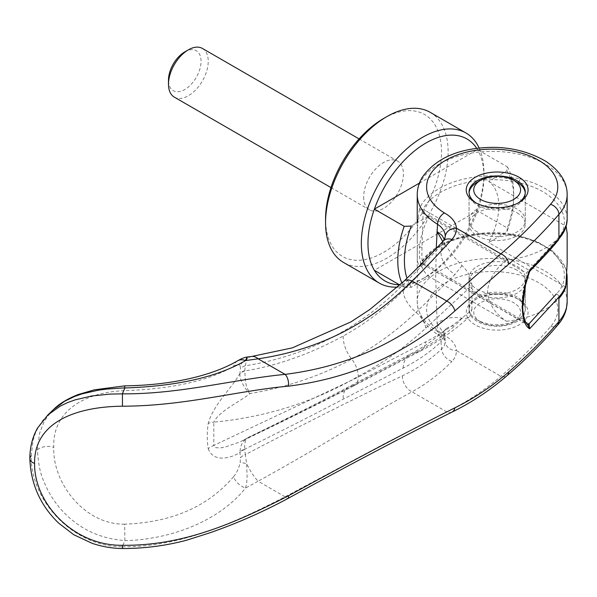 <?xml version="1.0" encoding="UTF-8"?>
<svg xmlns="http://www.w3.org/2000/svg" width="597" height="597" viewBox="0 0 597 597"><rect width="100%" height="100%" fill="white"/><g stroke="black" fill="none" stroke-linecap="round" stroke-linejoin="round"><path stroke-width="0.45" stroke-dasharray="2.98 2.24" d="M430.183 112.326A86.669 50.036 -60 0 1 448.131 152.004A86.669 50.036 -60 0 1 410.303 239.225A86.669 50.036 -60 0 1 343.514 262.441M383.535 118.534A81.983 47.335 -60 0 1 441.511 152.004A81.983 47.335 -60 0 1 383.535 252.412A81.983 47.335 -60 0 1 325.566 218.942M479.175 148.108A86.669 50.036 -60 0 1 483.913 172.66L483.913 176.481A81.983 47.335 -60 0 1 477.496 210.786A81.983 47.335 -60 0 1 425.937 276.896A81.983 47.335 -60 0 1 400.109 284.791M476.757 148.392A81.983 47.335 -60 0 1 477.496 149.586A81.983 47.335 -60 0 1 483.913 176.481M399.856 285.03L404.191 287.538L411.258 287.276L429.437 276.784L506.51 321.283C494.935 313.701 488.592 303.739 487.495 291.396C488.6 279.739 494.935 269.299 506.51 260.083L429.437 215.584L411.258 226.076M429.437 276.784A56.215 32.454 -60 0 1 419.31 252.031A56.215 32.454 -60 0 1 429.437 215.584M419.4 183.122L477.496 149.586L507.316 166.794L506.868 170.876L488.697 181.369A56.215 32.454 -60 0 1 498.816 206.129A56.215 32.454 -60 0 1 488.697 242.576L506.868 232.076L507.316 228.002L477.496 210.786L374.379 270.322M488.697 181.369L566.12 226.293M567.15 233.196L567.15 263.501M507.316 166.794A81.983 47.335 -60 0 1 513.726 193.697L513.726 197.517A77.297 44.626 -60 0 1 506.868 232.076M506.868 170.876A77.297 44.626 -60 0 1 513.726 197.517M477.287 231.949A28.111 16.231 180 0 1 469.055 220.472A28.111 16.231 180 0 1 486.406 205.48A28.111 16.231 180 0 1 517.039 208.995A28.111 16.231 180 0 1 525.27 220.472A28.111 16.231 180 0 1 507.92 235.464A28.111 16.231 180 0 1 477.287 231.949M517.039 182.219A28.111 16.231 0 0 0 477.287 182.219M469.085 192.928A28.111 16.231 0 0 0 469.055 193.697A28.111 16.231 0 0 0 477.287 205.174A28.111 16.231 0 0 0 507.92 208.689A28.111 16.231 0 0 0 525.27 193.697A28.111 16.231 0 0 0 525.241 192.928M477.287 319.925L477.287 319.925A28.111 16.231 180 0 1 469.055 308.448A28.111 16.231 180 0 1 486.406 293.455A28.111 16.231 180 0 1 517.039 296.978A28.111 16.231 180 0 1 525.27 308.448A28.111 16.231 180 0 1 517.039 319.925A28.111 16.231 180 0 1 477.287 319.925L480.6 321.835A23.425 13.522 0 0 0 513.726 321.835A23.425 13.522 0 0 0 513.726 302.716A23.425 13.522 0 0 0 480.6 302.716A23.425 13.522 0 0 0 480.6 321.835L477.287 319.925M517.039 270.202A28.111 16.231 0 0 0 486.406 266.68A28.111 16.231 0 0 0 469.055 281.672A28.111 16.231 0 0 0 477.287 293.149A28.111 16.231 0 0 0 507.92 296.664A28.111 16.231 0 0 0 525.27 281.672A28.111 16.231 0 0 0 517.039 270.202M174.309 97.132A28.111 16.231 120 0 0 195.965 89.602A28.111 16.231 120 0 0 208.234 61.312A28.111 16.231 120 0 0 202.413 48.447M363.663 196.95A28.111 16.231 120 0 0 369.483 209.816A28.111 16.231 120 0 0 391.139 202.286A28.111 16.231 120 0 0 403.415 173.996A28.111 16.231 120 0 0 397.587 161.13A28.111 16.231 120 0 0 375.931 168.66A28.111 16.231 120 0 0 363.663 196.95M184.771 51.909A23.037 13.298 -60 0 1 201.062 61.312A23.037 13.298 -60 0 1 184.771 89.528A23.037 13.298 -60 0 1 168.481 80.125M513.726 193.697A81.983 47.335 -60 0 1 507.316 228.002M506.51 321.283A74.961 43.275 0 0 0 558.919 298.522M565.769 287.075L488.697 242.576M558.919 237.322A74.961 43.275 180 0 1 506.51 260.083M411.258 287.276A77.297 44.626 -60 0 1 406.982 278.284M404.191 287.538A81.983 47.335 -60 0 1 401.93 283.105M483.913 172.66A86.669 50.036 -60 0 1 422.624 278.806A86.669 50.036 -60 0 1 397.609 287.082M471.914 309.552A1595.438 1058.511 -128.8 0 0 471.966 297.59A1595.438 1058.511 -128.8 0 0 471.914 285.575L425.825 328.111C405.176 347.275 382.647 363.364 358.245 376.356C314.529 401.826 266.389 417.094 213.823 422.161L213.823 445.422L358.245 377.155L425.825 341.812C442.31 333.298 457.675 322.544 471.914 309.552M436.25 248.449L435.713 276.657L437.086 323.477C443.884 318.164 452.213 316.395 462.071 318.179L466.257 318.388L469.22 316.873L469.951 316.089L471.906 309.552M528.972 323.902L425.482 264.15L423.064 264.314C421.997 262.62 421.654 257.008 422.034 247.479L423.064 213.472L425.482 210.599L529.658 270.568M423.064 264.314L527.36 324.365M425.482 264.15L422.93 263.314L419.43 266.874L418.758 266.307L417.318 260.188L417.281 234.009L417.87 220.621L419.43 208.726L422.93 209.763C433.28 186.839 481.01 173.302 518.853 182.719C557.464 190.846 576.224 219.592 556.404 240.419L527.129 272.15L526.494 273.232L527.606 273.613C523.882 284.881 521.987 295.388 521.905 305.142C521.987 314.731 523.882 321.246 527.606 324.686L526.494 324.022M53.491 409.557L47.126 416.967L43.544 422.922L39.536 433.444L37.477 449.847C38.193 463.242 40.215 473.511 43.544 480.637C47.797 491.503 53.79 501.271 61.506 509.95C78.379 528.509 99.49 538.703 124.855 540.546L124.833 540.688C173.585 539.345 220.39 519.666 245.531 488.077C246.949 482.092 246.606 482.913 247.106 477.675L246.651 463.615L245.292 454.645C306.298 422.721 358.678 396.453 402.415 375.841C416.818 368.909 429.877 359.991 441.608 349.103L444.243 345.82L445.235 342.074L444.802 339.021L443.377 336.342L437.586 331.402A783.674 467.847 58.8 0 1 437.086 323.492L437.086 323.477M47.394 415.415L42.969 420.236L38.805 426.236L35.499 432.862L33.111 440.093L31.186 455.899C30.41 499.808 72.237 546.665 122.385 546.755A1015.743 175.152 99 0 0 124.833 540.688M567.143 302.172L567.15 301.746A74.961 43.275 -0 0 0 545.195 271.157A74.961 43.275 180 0 0 463.511 261.77A74.961 43.275 180 0 0 417.236 301.746A74.961 43.275 180 0 1 417.236 301.746A74.961 43.275 180 0 0 437.586 331.402A9.373 5.574 121.5 0 0 439.511 335.686A9.373 5.574 121.5 0 0 444.414 335.35C451.832 339.469 455.839 344.551 456.436 350.596A11.246 9.179 1.6 0 1 445.235 342.074M477.287 289.321A28.111 16.231 0 0 0 507.92 292.843A28.111 16.231 0 0 0 525.27 277.851A28.111 16.231 0 0 0 517.039 266.374A28.111 16.231 0 0 0 486.406 262.859A28.111 16.231 0 0 0 469.055 277.851A28.111 16.231 0 0 0 477.287 289.321M517.039 321.455A28.111 16.231 180 0 1 477.287 321.455A28.111 16.231 180 0 1 469.055 309.977A28.111 16.231 180 0 1 477.287 298.507A28.111 16.231 180 0 1 517.039 298.507L517.039 298.507A28.111 16.231 180 0 1 525.27 309.977A28.111 16.231 180 0 1 517.039 321.455M476.339 203.07A28.111 16.231 0 0 0 477.287 203.637A28.111 16.231 0 0 0 517.039 203.637L517.039 203.637A28.111 16.231 0 0 0 517.987 203.07M517.039 212.823A28.111 16.231 180 0 1 525.27 224.293A28.111 16.231 180 0 1 507.92 239.293A28.111 16.231 180 0 1 477.287 235.77A28.111 16.231 180 0 1 469.055 224.293A28.111 16.231 180 0 1 486.406 209.301A28.111 16.231 180 0 1 517.039 212.823M519.024 202.495L517.039 203.637L519.024 202.495M519.024 299.649L519.024 299.649A30.917 17.85 180 0 1 519.024 324.895A30.917 17.85 180 0 1 475.294 324.902A30.917 17.85 180 0 1 475.294 299.649A30.917 17.85 180 0 1 519.024 299.649L517.039 298.507M475.294 299.649L477.287 298.507L475.294 299.649M422.116 264.053L419.818 265.605L419.43 266.874A74.961 43.275 180 0 1 519.89 237.061L519.48 235.83L518.853 236.278C557.464 244.397 576.224 273.15 556.404 293.978A2.813 2.052 40.7 0 1 558.919 296.993M477.287 203.637L475.294 202.495M122.385 546.755L122.445 546.8C180.234 547.091 233.912 523.144 285.06 496.786L386.349 442.713L446.743 411.878C465.929 402.572 483.98 390.699 500.89 376.267C519.315 360.401 535.875 343.865 550.576 326.656A65.588 37.865 -0 0 0 528.539 277.889A65.588 37.865 -0 0 0 442.101 284.963A65.588 37.865 -0 0 0 444.414 335.35M451.899 412.139A9.373 6.649 64 0 1 446.743 411.878L412.012 391.826C394.542 401.303 375.595 412.266 355.17 424.713C326.149 442.601 293.799 461.444 258.113 481.227A22.477 6.246 61.2 0 1 246.651 463.615L240.181 462.391L240.449 457.757A12.194 6.567 174.2 0 1 245.292 454.645A561.941 411.743 40.8 0 1 244.8 449.429L244.785 449.168C279.545 431.952 312.358 415.296 343.23 399.184L403.124 368.065C417.094 361.058 429.721 352.357 440.996 341.962A564.053 424.616 -136.8 0 0 441.608 349.103A12.179 8.865 45.7 0 0 451.914 361.469C454.974 358.26 456.481 354.64 456.436 350.596L500.89 376.267A9.373 6.351 49.3 0 0 507.002 375.714M518.853 182.719L519.89 178.921A74.961 43.275 180 0 0 419.43 208.726L422.116 212.696L422.93 209.763L425.482 210.599M550.576 326.656L554.77 326.857L557.613 325.201M402.415 375.841A14.052 10.216 62.1 0 0 412.012 391.826C426.28 383.99 439.579 373.871 451.914 361.469M437.094 323.499L444.638 334.738L440.996 341.962A23.425 17.35 47 0 1 445.369 329.499L445.369 329.499A23.425 17.35 47 0 1 454.869 325.82C443.347 336.014 430.415 344.857 416.072 352.357L351.752 386.199A18.268 10.104 -117.9 0 0 354.424 385.52L354.424 385.52A18.268 10.104 -117.9 0 0 358.245 377.155L358.245 376.356A18.268 10.082 -118 0 0 351.752 359.185C320.559 375.871 286.612 387.334 249.904 393.572C249.031 392.535 245.628 384.296 245.464 382.125L244.785 370.953A12.179 7.627 2.5 0 0 239.927 374.013C239.457 379.11 244.225 388.334 249.904 393.572C238.815 402.468 219.077 411.072 213.823 422.161A23.537 11.395 9.2 0 0 208.219 423.4A103.982 69.424 129.4 0 0 208.211 448.623A23.537 15.358 169.3 0 1 213.823 445.422L214.48 446.854L215.905 447.675L220.032 447.959L224.868 447.168L240.128 441.855L249.897 436.862L245.994 438.773L242.643 442.273L240.546 447.049L239.927 451.989A12.179 6.403 177.7 0 1 244.785 449.168L244.598 444.713L245.464 440.653L247.188 438.146L249.897 436.862C286.605 419.258 320.559 402.371 351.752 386.199A23.425 13.224 -118.1 0 0 348.223 387.11L348.223 387.11A23.425 13.224 -118.1 0 0 343.23 399.184M124.855 540.546L124.676 524.159C171.764 522.457 208.092 506.599 233.666 476.593A12.179 6.843 -140.9 0 0 245.531 488.077L258.113 481.227L285.06 496.786A9.373 2.545 61.6 0 0 288.03 498.428M124.669 385.856L124.676 390.669C84.244 392.117 52.282 411.296 53.797 447.31C52.282 482.495 84.244 524.77 124.676 524.159M445.183 237.255L441.608 244.725A564.053 396.848 -140.7 0 0 440.996 251.046L444.108 245.457L444.646 242.501L444.392 239.449M462.063 318.179L454.869 325.82M471.906 285.575C471.421 278.008 468.138 271.359 462.071 265.635L453.421 256.344L442.743 241.516M443.265 240.957A12.179 8.462 -137 0 0 441.608 244.725C429.877 257.665 416.818 271.239 402.415 285.448C358.678 329.238 306.298 356.021 245.292 365.797L247.195 357.058M251.628 356.476A22.477 11.88 -97.3 0 0 246.651 359.588A12.201 11.246 -30.1 0 0 240.181 365.745L240.449 368.603A570.038 417.594 -139.1 0 0 239.934 373.55L239.927 374.013M237.442 360.931L237.412 360.954A12.179 9.656 -121.2 0 0 233.666 366.394C208.092 380.908 171.764 388.998 124.676 390.669M122.46 548.553L122.452 546.792M343.23 336.059A23.425 13.007 61.1 0 0 351.752 359.185C375.035 346.573 396.475 330.962 416.072 312.35L454.869 274.523A23.425 15.903 42 0 1 440.996 251.046C429.721 263.628 417.094 276.866 403.124 290.754C384.916 308.895 364.946 323.992 343.23 336.059C310.067 354.058 277.254 365.692 244.785 370.953L244.8 370.707A12.179 7.395 5.4 0 0 239.934 373.55C231.763 388.214 213.525 404.341 208.219 423.4M208.211 448.623C213.525 463.429 231.763 457.712 239.934 452.541L239.927 451.989M244.8 370.707A562.053 410.288 40.6 0 1 245.292 365.797A12.194 7.448 6.2 0 0 240.449 368.603M244.8 449.429A12.179 6.619 -5.1 0 0 239.934 452.541A570.083 415.691 -139.4 0 0 240.449 457.757M233.666 366.394C236.815 364.304 238.987 364.088 240.181 365.745M233.666 476.593C236.696 473.04 238.867 468.302 240.181 462.391M462.063 265.643L454.869 274.523M529.382 270.613L527.606 273.613L528.502 273.329L529.412 272.023M422.116 212.696L526.494 273.232M556.404 240.419A2.813 2.052 -139.3 0 0 558.516 239.979A2.813 2.052 -139.3 0 0 558.546 239.942A2.813 2.052 -139.3 0 0 558.919 238.852M422.251 264.128L419.81 265.62M423.154 264.389L527.987 324.977M519.89 237.061A74.961 43.275 180 0 1 545.195 246.673A74.961 43.275 180 0 1 567.15 277.277M417.236 194.644A74.961 43.275 180 0 1 463.511 154.668A74.961 43.275 180 0 1 545.195 164.048A74.953 43.275 180 0 1 567.15 194.644M519.89 178.921A74.961 43.275 180 0 1 545.195 188.533A74.961 43.275 180 0 1 567.15 219.129L567.15 219.211M422.034 247.479C419.587 246.695 417.982 247.083 417.236 248.643L417.228 254.106M422.93 263.314C433.273 240.39 481.01 226.853 518.853 236.278M37.477 449.847A12.179 7.03 180 0 1 53.797 447.31M403.893 281.247A14.052 7.664 -133.6 0 0 402.415 285.448M425.825 328.111A18.268 9.836 -132.9 0 0 416.072 312.35A23.425 12.701 45.7 0 1 403.124 290.754M403.124 368.065A23.425 17.194 62.3 0 1 410.937 353.805L410.937 353.805A23.425 17.194 62.3 0 1 416.072 352.357A18.268 13.156 -117.1 0 0 419.922 351.305A18.268 13.156 -117.1 0 0 425.825 341.812M469.055 220.472L469.055 193.697M469.055 308.448L469.055 281.672M330.977 187.585L369.483 209.816M359.081 138.9L397.587 161.13M513.726 321.835L517.039 319.925M525.27 308.448L525.27 281.672M525.27 220.472L525.27 193.697M425.937 276.896L422.624 278.806M525.27 277.851L525.27 309.977M525.27 192.167L525.27 224.293M419.818 265.605C430.288 240.181 479.988 226.121 519.48 235.83L536.27 241.233L551.732 250.143L565.553 268.075L566.941 273.933M469.055 192.167L469.055 224.293M469.055 277.851L469.055 309.977M417.236 222.629L417.236 242.278M417.236 254.121L417.236 301.754L417.788 307.627L421.572 317.91C425.579 324.917 431.556 330.842 439.511 335.686C444.922 340.081 446.817 341.82 445.19 340.909L444.638 334.738C444.698 331.872 445.153 329.902 446.011 328.843L445.369 329.499C435.094 339.051 423.616 347.155 410.937 353.805L348.223 387.11C317.619 403.184 284.336 419.93 248.367 437.355L243.494 440.273M445.071 245.061L444.616 242.882L445.183 237.24M243.397 440.325C283.217 421.34 320.231 403.072 354.424 385.52L419.922 351.305C437.646 342.193 454.078 330.716 469.22 316.873M417.236 248.621L417.228 242.412M558.516 239.979L565.389 228.793L566.165 226.367"/><path stroke-width="0.9" d="M397.609 287.082A86.669 50.036 -60 0 1 379.289 283.097L343.514 262.441A86.669 50.036 -60 0 1 325.566 222.763L325.566 218.942A81.983 47.335 -60 0 1 383.535 118.534L386.849 116.616A86.669 50.036 -60 0 1 430.183 112.326L465.958 132.982A86.669 50.036 -60 0 1 479.175 148.108M325.566 222.763A86.669 50.036 -60 0 1 386.849 116.616M379.289 283.097A86.669 50.036 -60 0 1 361.342 243.419A86.669 50.036 -60 0 1 399.169 156.198A86.669 50.036 -60 0 1 465.958 132.982M400.109 284.791A81.983 47.335 -60 0 1 374.379 270.322A81.983 47.335 -60 0 1 367.968 243.419A81.983 47.335 -60 0 1 374.379 209.122A81.983 47.335 -60 0 1 425.146 143.474A81.983 47.335 -60 0 1 476.757 148.392M401.93 283.105A81.983 47.335 -60 0 1 397.781 260.635A81.983 47.335 -60 0 1 404.191 226.33L374.379 209.122L419.4 183.122M406.982 278.284A77.297 44.626 -60 0 1 404.408 260.635A77.297 44.626 -60 0 1 411.258 226.076L404.191 226.33M566.12 226.293L567.15 233.196M480.6 180.309A23.425 13.522 180 0 1 513.726 180.309L513.726 180.309A23.425 13.522 180 0 1 513.726 199.435A23.425 13.522 180 0 1 480.6 199.435A23.425 13.522 180 0 1 480.6 180.309L477.287 182.219A28.111 16.231 0 0 0 469.085 192.928M517.039 182.219L513.726 180.309L517.039 182.219A28.111 16.231 0 0 1 525.241 192.928M359.081 138.9L202.413 48.447A28.111 16.231 120 0 0 188.361 49.835L184.771 51.909A23.037 13.298 -60 0 0 168.481 80.125L168.481 84.267A28.111 16.231 120 0 0 174.309 97.132L330.977 187.585M188.361 49.835A28.111 16.231 120 0 0 168.481 84.267M558.919 298.522A74.961 43.275 0 0 0 565.769 287.075L567.15 263.501L567.15 232.905M374.379 270.322L399.856 285.03M565.769 225.867A74.961 43.275 180 0 1 558.919 237.322M567.15 301.746L566.471 308.261C565.098 314.477 562.135 320.126 557.591 325.223L558.911 321.82L558.919 296.993L529.658 328.775C519.965 323.499 519.965 295.552 529.658 270.568L558.919 238.852L558.919 214.368C543.986 231.711 527.241 248.307 508.666 264.165L454.884 310.91C407.848 353.014 352.372 378.102 288.441 386.169C237.188 390.744 184.458 406.094 122.46 406.206C73.558 406.691 33.925 423.601 34.596 463.391C33.917 502.928 73.401 545.971 122.482 545.292C184.488 546.016 237.21 521.853 288.441 495.823C352.387 460.765 407.863 431.43 454.884 407.826C473.772 398.572 491.704 386.625 508.666 371.976C527.241 355.879 543.986 339.044 558.919 321.47A74.961 43.275 -0 0 0 567.15 301.754A74.961 43.275 -0 0 0 567.15 301.746L567.15 277.277A74.961 43.275 180 0 1 558.919 296.993M517.987 203.07A28.111 16.231 0 0 0 525.27 192.167A28.111 16.231 0 0 0 517.039 180.69A28.111 16.231 0 0 0 477.287 180.69A28.111 16.231 0 0 0 469.055 192.167A28.111 16.231 0 0 0 476.339 203.07M475.294 177.249A30.917 17.85 180 0 1 519.024 177.249A30.917 17.85 180 0 1 519.024 202.495L519.024 202.495A30.917 17.85 180 0 1 475.294 202.495A30.917 17.85 180 0 1 475.294 177.249M558.919 238.852A74.961 43.275 180 0 0 567.15 219.129L567.15 194.652A74.953 43.275 180 0 1 567.15 194.652A74.953 43.275 180 0 1 558.919 214.368A9.373 6.858 -139.5 0 0 550.516 204.323A65.588 37.865 0 0 0 533.427 157.556A65.588 37.865 0 0 0 533.196 157.444A65.588 37.865 0 0 0 519.263 152.511A65.588 37.865 0 0 0 516.763 151.892A65.588 37.865 0 0 0 502.517 149.608A65.588 37.865 0 0 0 499.129 149.347A65.588 37.865 0 0 0 484.697 149.384A65.588 37.865 0 0 0 481.316 149.66A65.588 37.865 0 0 0 467.1 152.011A65.588 37.865 0 0 0 464.615 152.645A65.588 37.865 0 0 0 450.638 157.705A65.588 37.865 0 0 0 444.414 212.942C451.899 217.151 455.907 222.233 456.436 228.188C456.466 232.211 454.966 235.972 451.914 239.472C439.496 252.68 426.362 267.426 412.012 281L446.743 301.052C401.035 342.185 347.141 366.625 285.06 374.379C233.905 379.274 180.227 394.259 122.422 393.848L110.423 394.065L91.99 395.945L75.095 399.871L67.409 402.669L60.245 406.102L47.999 414.848L37.544 428.034C32.454 437.004 29.887 447.22 29.85 458.683L29.85 458.683A9.373 5.41 180 0 1 31.186 455.899M442.743 241.516L437.086 231.584L436.25 248.449M444.392 239.449L441.952 235.3L437.086 231.591A783.436 463.048 58.3 0 1 437.586 224.3C442.75 227.838 445.295 231.912 445.235 236.509L445.183 237.255M550.516 204.323C535.83 221.502 519.293 238.016 500.89 253.859L446.743 301.052A9.373 4.94 -131.8 0 1 454.884 310.91M288.441 386.169A9.373 4.888 -97 0 0 285.06 374.379L258.113 358.819C318.544 349.894 369.841 323.955 412.012 281A14.052 7.664 -133.6 0 0 403.893 281.247L369.804 309.522L350.932 321.895L292.381 347.85L251.688 356.469A22.477 11.88 -97.3 0 0 251.628 356.476M529.382 324.283L527.606 324.686L529.658 328.775L528.972 323.902L556.404 293.978M124.855 387.849L106.975 389.043L98.311 390.199L82.087 393.856L74.558 396.468L64.633 401.244L53.491 409.557C59.088 403.863 67.319 398.848 78.2 394.527L94.393 389.819L124.669 385.856L124.833 387.983A1016.363 186.451 -81.8 0 0 122.385 393.811M508.666 264.165A9.373 6.351 -130.7 0 0 500.89 253.859L456.436 228.188A11.246 9.179 -178.4 0 0 445.235 236.509M567.15 194.644C567.21 182.1 560.098 170.988 545.807 161.309C526.524 150.235 505.084 145.758 481.481 147.884C454.153 150.332 434.377 160.197 422.161 177.466C418.922 182.861 417.281 188.585 417.236 194.644A74.961 43.275 180 0 1 417.236 194.644A74.961 43.275 180 0 0 437.586 224.3A9.373 5.574 -58.5 0 1 444.414 212.942M246.651 359.588C247.68 355.946 247.307 356.282 245.531 360.588A12.179 9.656 -121.2 0 0 237.464 360.916A12.179 9.656 -121.2 0 0 237.412 360.954L240.74 359.118C243.688 357.775 245.845 357.088 247.195 357.058L251.695 356.469A22.477 11.88 -97.3 0 1 258.113 358.819L245.531 360.588C217.107 377.103 176.869 386.237 124.833 387.983M122.46 406.206L122.422 393.848M122.475 545.292L122.46 548.553C112.072 548.374 101.96 546.636 92.125 543.33L73.737 534.711L58.648 523.129C40.409 505.547 30.813 484.07 29.85 458.683A9.373 5.41 180 0 0 34.596 463.391M558.546 239.942L554.695 244.494C548.688 251.643 540.509 260.426 530.166 270.837L529.412 272.008L529.382 270.613M527.36 324.365L528.972 323.902M528.278 324.843L527.815 324.82M508.666 371.976A9.373 6.351 49.3 0 1 507.01 375.714A9.373 6.351 49.3 0 1 507.002 375.714C489.838 390.468 471.466 402.609 451.899 412.139L451.899 412.139C405.221 435.414 350.596 464.175 288.03 498.428L288.03 498.428C262.71 512.069 236.449 523.599 209.256 533.017L186.831 540.143C166.026 545.718 144.571 548.524 122.46 548.553M454.884 407.826A9.373 6.649 64 0 1 451.899 412.139M451.914 239.472A12.179 8.462 -137 0 0 443.265 240.957L443.265 240.957C431.489 253.807 418.37 267.24 403.893 281.247M288.441 495.823A9.373 2.545 61.6 0 1 288.03 498.428M417.236 194.652L417.236 222.629M557.643 325.156C542.673 342.685 525.793 359.536 507.01 375.714M53.491 409.557L47.394 415.415M445.183 237.225L443.265 240.957M237.464 360.916C210.808 376.408 169.585 385.296 124.669 385.856M529.412 272.023L525.532 284.918L522.726 306.724C523.121 320.283 526.673 323.97 527.987 324.969M567.15 277.277L566.941 273.933M566.165 226.367L567.15 219.211"/></g></svg>
